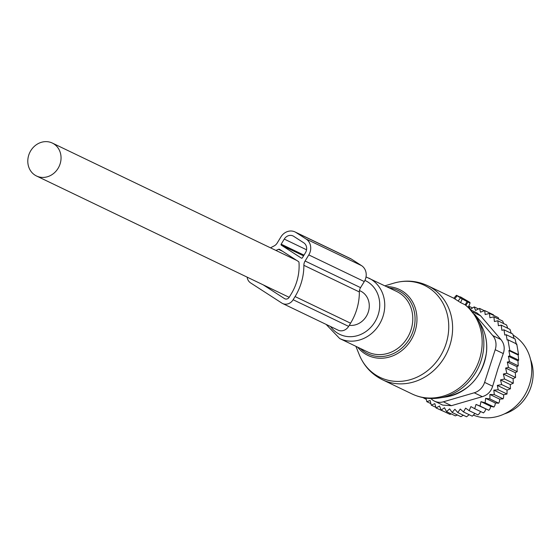 <?xml version="1.0" encoding="UTF-8"?>
<svg xmlns="http://www.w3.org/2000/svg" width="560" height="560" viewBox="0 0 560 560"><rect width="100%" height="100%" fill="white"/><g stroke="black" fill="none" stroke-linecap="round" stroke-linejoin="round"><path stroke-width="0.84" d="M462.154 298.949L470.05 303.079L469.882 302.358L460.39 296.842L461.51 297.717L456.421 295.295L462.154 298.949L460.635 302.624L465.276 304.864L468.349 307.426M470.05 303.079L468.363 307.391L470.05 303.086M453.81 298.256L460.635 302.624M467.082 301.315L465.276 304.864M504.476 413.875A39.137 34.776 -64.3 0 0 519.869 404.635A39.137 34.776 -64.3 0 0 530.565 359.548M498.946 319.27L498.274 317.632L489.482 313.411L489.902 317.744L493.899 316.848L502.691 321.069L503.713 323.75M515.319 372.687L505.631 368.039L506.786 373.261L503.37 374.01L504.525 379.001L500.521 379.897L501.648 384.566L497.294 385.399L507.059 390.089L510.433 388.787L510.279 384.58L513.31 383.222L513.1 378.679L515.571 377.482L515.319 372.687L517.216 371.658L516.936 366.688L518.252 365.827L517.951 360.829L518.686 360.15L518.14 355.005L518.567 354.606L516.761 344.036L507.969 339.815L507.087 339.997L506.275 334.733L515.06 338.954L516.334 344.442M507.059 390.089L507.01 394.016L498.218 389.795L497.294 385.399M507.01 394.016L503.594 394.821L503.65 397.166L503.083 398.839L494.298 394.618L493.829 390.138L498.218 389.795M503.083 398.839L499.681 399.147L499.485 401.513L498.708 403.193L489.916 398.972L489.923 394.464L494.298 394.618M498.708 403.193L495.376 403.004L494.928 405.356L493.941 407.029L485.149 402.808L485.611 398.321L489.916 398.972M493.941 407.029L490.728 406.343L490.042 408.646L488.845 410.277L480.053 406.056L480.963 401.653L485.149 402.808M426.006 398.111L426.832 401.695L430.129 400.456L431.249 405.125L434.833 403.641L436.051 407.953L439.509 406L441.175 410.137L444.458 407.743L446.551 411.642L449.61 408.835L452.116 412.454L454.902 409.269L457.786 412.566L460.264 409.038L463.491 411.964L465.619 408.142L469.154 410.669L470.904 406.602L474.698 408.688L476.042 404.432L488.845 410.277M485.8 409.115L484.876 411.341L483.49 412.909L474.698 408.688M480.55 411.502L479.521 413.413L477.939 414.89L469.154 410.669M474.957 413.455L472.276 416.185L463.491 411.964M469.196 414.708L466.571 416.787L457.786 412.566M452.116 412.454L460.901 416.675L463.337 415.233M507.724 328.272L506.604 324.996L497.812 320.775L494.403 321.524L493.899 316.848M501.648 384.566L510.433 388.787M493.829 390.138L503.594 394.821M489.923 394.464L499.681 399.147M485.611 398.321L495.376 403.004M480.963 401.653L490.728 406.343M457.513 414.96L455.343 415.863L446.551 411.642M451.318 413.931L449.967 414.358L441.175 410.137M445.242 412.09L436.051 407.953M493.78 315.476L493.472 314.804L484.68 310.583L485.184 314.552L489.482 313.411M497.812 320.775L498.4 325.731L501.2 325.136L509.985 329.357L511.238 333.347M501.2 325.136L501.872 330.295L504.028 329.84L512.82 334.061L514.024 338.45M506.275 334.733L504.77 335.041L504.028 329.84M507.969 339.815L509.775 350.385L518.567 354.606M518.14 355.005L508.893 350.567L509.894 355.929L518.686 360.15M517.951 360.829L508.396 356.244L509.46 361.606L518.252 365.827M472.85 312.095L480.627 315.833L500.871 339.486C504.252 343.588 505.057 348.285 503.279 353.57L497.945 368.732L492.66 386.239L484.603 382.375L495.215 349.699L503.279 353.57M495.215 349.699A14.91 13.251 115.7 0 0 492.807 335.615L474.565 314.3M474.236 392.791L482.293 396.662L451.444 405.678L442.722 405.104L434.518 401.163A14.91 13.251 -64.3 0 0 443.38 401.807L474.236 392.791A14.91 13.251 -64.3 0 0 484.603 382.375M430.92 398.496A14.91 13.251 -64.3 0 0 434.518 401.163M482.293 396.662C487.515 395.108 490.973 391.636 492.66 386.239M473.585 415.17A44.73 39.746 -64.3 0 0 529.676 383.978A44.73 39.746 -64.3 0 0 513.128 335.132M480.627 315.833L476.861 312.879L471.121 310.128M508.396 356.244L509.894 355.929M508.893 350.567L509.775 350.385M422.884 397.586L426.3 399.385M476.042 404.432L480.053 406.056M504.525 379.001L513.31 383.222M503.37 374.01L513.1 378.679M506.786 373.261L515.571 377.482M505.631 368.039L508.431 367.437L517.216 371.658M508.431 367.437L507.304 362.061L516.936 366.688M507.304 362.061L509.46 361.606M468.622 306.082L470.407 309.358L474.18 306.894L475.559 310.45L479.556 308.399L480.508 312.193L484.68 310.583M479.556 308.399L484.358 310.709M474.18 306.894L478.471 308.959M468.839 306.187L472.542 307.965M426.832 401.695L430.892 403.641M431.249 405.125L435.876 407.351M500.521 379.897L510.279 384.58M270.543 247.856A54.047 48.027 -64.3 0 1 273.973 246.008A7.455 6.622 -64.3 0 0 277.214 243.012L280.917 236.929A11.928 10.598 -64.3 0 1 295.001 231.931A11.928 10.598 -64.3 0 1 296.03 232.512L306.068 238.987A11.928 10.598 -64.3 0 1 308.791 254.919L305.088 261.002A7.455 6.622 -64.3 0 0 303.87 265.314A54.047 48.027 -64.3 0 1 295.078 296.562L293.139 299.74A8.946 7.952 -64.3 0 1 282.576 303.492A8.946 7.952 -64.3 0 1 281.806 303.058L250.586 282.898A8.946 7.952 -64.3 0 1 247.149 277.137M282.576 303.492L338.058 330.134A8.946 7.952 -64.3 0 0 348.621 326.389L350.56 323.204A54.047 48.027 -64.3 0 0 359.352 291.956A7.455 6.622 -64.3 0 1 360.563 287.644L364.273 281.561A11.928 10.598 -64.3 0 0 361.55 265.629L351.512 259.154A11.928 10.598 -64.3 0 0 350.476 258.573L295.001 231.931M282.478 251.223L278.516 249.319A1.491 1.323 -64.3 0 1 279.671 249.41L298.417 261.513A1.491 1.323 -64.3 0 1 298.998 262.542A48.832 43.393 -64.3 0 1 291.172 294.042L289.24 297.227A3.724 3.311 -64.3 0 1 284.837 298.788A3.724 3.311 -64.3 0 1 284.515 298.606L263.228 284.865M278.516 249.319A48.832 43.393 -64.3 0 0 275.968 250.453M281.33 245.168L301.399 258.125A0.742 0.665 -64.3 0 0 302.344 257.845L305.445 252.763A7.455 6.622 -64.3 0 0 303.744 242.802L293.706 236.327A7.455 6.622 -64.3 0 0 293.062 235.963A7.455 6.622 -64.3 0 0 284.263 239.085L281.162 244.174A0.742 0.665 -64.3 0 0 281.33 245.168L303.569 255.843M349.265 325.325A18.263 16.233 -64.3 0 0 355.593 324.793A18.263 16.233 -64.3 0 0 369.068 308.728A18.263 16.233 -64.3 0 0 360.556 291.074L359.471 290.556M47.369 176.778A18.263 16.233 -64.3 0 0 60.844 160.713A18.263 16.233 -64.3 0 0 52.325 143.059A18.263 16.233 -64.3 0 0 41.475 142.275A18.263 16.233 -64.3 0 0 28 158.34A18.263 16.233 -64.3 0 0 36.512 175.994A18.263 16.233 -64.3 0 0 47.369 176.778M448.49 332.108A51.093 45.402 -64.3 0 0 393.659 283.199C405.391 279.79 416.738 280.616 427.686 285.684A52.185 46.375 -64.3 0 1 452.34 333.494A52.185 46.375 -64.3 0 1 382.508 379.771C371.707 374.395 363.965 366.058 359.289 354.767A51.093 45.402 -64.3 0 0 408.898 380.044A51.093 45.402 -64.3 0 0 448.49 332.108M386.652 286.657A36.526 32.459 115.7 0 1 416.78 322.994A36.526 32.459 115.7 0 1 392.924 355.803A36.526 32.459 115.7 0 1 357.609 347.137M360.339 348.453A35.091 31.185 -64.3 0 0 393.624 353.472A35.091 31.185 -64.3 0 0 414.883 322.686A35.091 31.185 -64.3 0 0 389.389 287.966M382.508 379.771L412.062 393.96A52.185 46.375 -64.3 0 0 481.894 347.69A52.185 46.375 -64.3 0 0 464.968 304.703M326.13 324.401L339.689 338.534L367.717 351.988A33.544 29.813 -64.3 0 0 412.608 322.245A33.544 29.813 -64.3 0 0 396.76 291.508L366.023 276.92M412.062 393.96C420.728 398.041 429.842 399.371 439.404 397.957A51.422 45.696 -64.3 0 0 483.595 348.824A51.422 45.696 -64.3 0 0 477.456 318.717L468.139 307.188M339.689 338.534A33.544 29.813 -64.3 0 0 384.58 308.784A33.544 29.813 -64.3 0 0 368.732 278.054M330.533 326.515A29.757 26.446 -64.3 0 0 359.471 334.971A29.757 26.446 -64.3 0 0 379.589 307.979A29.757 26.446 -64.3 0 0 364.896 280.42M446.124 396.928A46.935 41.706 -64.3 0 0 486.458 352.086A46.935 41.706 -64.3 0 0 480.851 324.611C485.555 332.927 487.445 342.132 486.514 352.212C482.433 376.705 468.972 391.608 446.124 396.928L439.404 397.957M468.16 302.008L465.794 305.277M460.418 297.934L458.185 301.021M457.079 295.771L454.839 298.865M492.807 335.615L500.871 339.486M443.38 401.807L451.444 405.678M351.512 259.154L296.03 232.512M361.55 265.629L306.068 238.987M364.273 281.561L308.791 254.919M360.563 287.644L305.088 261.002M359.352 291.956L303.87 265.314M350.56 323.204L295.078 296.562M348.621 326.389L293.139 299.74M303.996 255.136L281.162 244.174M306.551 249.788L284.263 239.085M285.18 298.921L284.515 298.606M384.916 285.824L393.659 283.199M355.873 346.304L359.289 354.767M480.851 324.611L477.456 318.717M456.421 295.295L453.824 298.242L427.686 285.684M296.751 260.435L52.325 143.059M289.177 297.325L36.512 175.994"/></g></svg>
